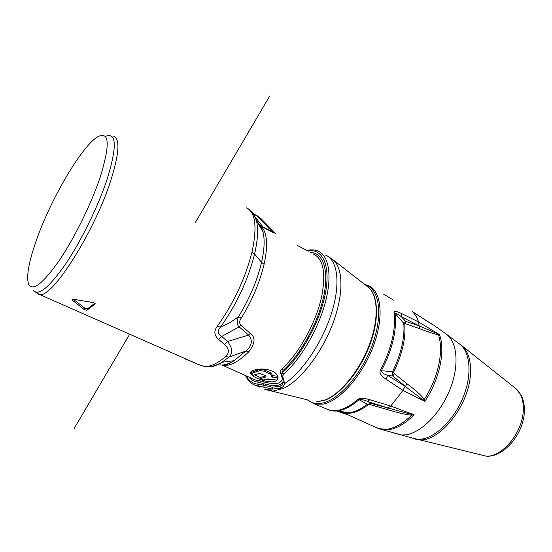 <?xml version="1.0" encoding="UTF-8"?>
<svg xmlns="http://www.w3.org/2000/svg" width="552" height="552" viewBox="0 0 552 552"><rect width="100%" height="100%" fill="white"/><g stroke="black" fill="none" stroke-linecap="round" stroke-linejoin="round"><path stroke-width="0.83" d="M245.647 375.795C248.014 381.08 251.622 384.351 256.466 385.62L272.495 389.098L280.954 388.132L283.404 386.379L284.632 383.599C302.503 371.931 322.727 341.75 331.752 312.48C340.846 283.176 337.562 259.737 325.473 255.079M281.327 375.408L281.879 377.209L283.059 377.671L282.686 375.871L283.804 374.125L282.652 372.49L281.334 375.408M283.059 377.671L284.632 383.599L283.39 382.136L282.313 384.599L279.967 386.324L272.267 387.2L263.428 385.13L262.952 386.966M258.481 385.945L257.818 384.157L263.428 385.13L264.187 381.874C275.227 385.158 281.347 383.95 282.555 378.251M283.742 378.831C283.066 385.62 276.393 387.249 263.732 383.716L260.951 382.895L260.848 380.997L264.187 381.874M281.623 373.683L283.066 370.482L282.652 372.49C301.482 355.757 320.181 321.243 325.432 293.188C330.779 265.05 322.465 248.138 307.561 250.877M246.364 376.036C248.959 380.928 252.781 383.633 257.818 384.157L258.246 382.212L260.951 382.895M249.193 377.168C251.539 380.107 254.555 381.791 258.246 382.212L257.591 380.425L260.848 380.997M281.472 373.994L280.975 374.008C279.809 372.303 280.119 370.592 281.906 368.867L283.066 370.482C300.495 354.715 317.779 323.465 323.541 296.983C329.365 270.452 323.265 252.671 310.362 252.436M280.975 374.008L281.32 374.518M308.23 251.215L297.383 245.454M256.266 220.124L259.992 225.54L262.973 231.916C264.891 239.368 264.422 249.518 261.565 262.359C257.273 280.409 249.573 298.563 238.478 316.813C236.615 321.43 236.829 324.776 239.106 326.86L248.586 335.036L250.284 333.415L240.796 325.19C239.119 323.113 239.32 320.684 241.39 317.911C252.23 300.198 259.792 282.307 264.091 264.256C267.879 246.654 267.334 234.545 262.462 227.928L260.654 226.486M250.284 333.415C255.679 337.217 255.21 343.316 248.869 351.714M222.194 365.134L255.811 380.121L257.591 380.425M272.06 371.061C262.593 366.769 248.193 370.116 250.642 373.745L253.306 376.285L257.053 378.251L263.718 380.659C273.295 383.047 278.049 381.791 277.98 376.885C277.456 374.684 275.482 372.745 272.06 371.061M266.023 376.078L265.836 376.981L266.029 376.084L265.181 375.505L259.44 373.414L252.913 375.298L251.112 373.669L251.015 371.744M274.447 379.797L266.278 379.327M278.07 378.265L276.704 380.024L267.782 378.941L263.697 379.983M251.388 372.407L257.425 370.047L261.082 369.426L264.173 369.888L270.646 372.821L272.026 374.311L271.922 375.353M271.874 375.574L277.787 376.264M272.564 375.912L272.295 377.175L278.091 377.554M272.295 377.175L271.612 376.83L271.757 375.574L270.377 374.083L270.646 372.821M264.173 369.888L263.904 371.158L260.806 370.689L257.149 371.303L257.425 370.047M270.377 374.083L263.904 371.158M257.149 371.303L251.112 373.669M265.836 376.981L259.944 378.748L263.725 379.99M254.596 374.911L260.22 377.478L259.944 378.748M262.448 227.928C261.372 226.796 261.745 226.7 263.58 227.631L273.24 232.592L272.212 231.598L259.826 225.271M256.535 215.301L261.117 218.758L275.772 233.675L272.212 231.598L257.377 216.287L261.786 219.448M222.083 364.976L222.746 365.196C225.526 365.417 229.266 363.94 233.958 360.767C228.466 364.106 223.698 365.465 219.648 364.837M240.796 325.19L239.106 326.86L221.704 336.465L227.527 341.515L248.586 335.036C252.988 340.487 252.071 345.821 245.833 351.031L248.862 351.707C238.65 361.746 230.018 366.273 222.953 365.286M241.403 317.897L238.478 316.82L229.867 322.672L220.42 327.17C236.663 304.359 248.048 279.967 254.589 254.003L252.002 252.043C245.316 278.353 233.765 303.096 217.329 326.253C213.679 331.007 214.1 335.381 218.585 339.37L224.409 344.351L227.527 341.515C232.647 348.008 233.089 353.211 228.859 357.123L245.833 351.031L233.958 360.767M218.585 339.37L221.704 336.465C217.66 334.126 217.233 331.027 220.42 327.17L217.329 326.253M209.932 366.914L207.393 366.79M263.58 227.631L255.286 217.253M252.616 212.83L257.377 216.287L253.333 213.803M252.002 252.043C257.363 226.955 255.493 212.216 246.385 207.821M224.409 344.351C229.204 348.664 229.625 352.721 225.678 356.516L228.859 357.123L221.835 362.333M225.678 356.516C218.751 362.381 212.596 365.672 207.207 366.404C205.158 366.625 202.018 365.9 197.809 364.23L184.568 358.669M93.481 302.586L73.243 299.246M93.488 302.565L95.158 303.621L95.02 304.069L86.933 310.279L84.366 309.617M72.195 300.088L84.352 309.644L84.877 308.223L73.464 299.356M72.512 299.225L72.209 300.06L72.008 299.764L73.25 299.218M84.863 308.251L87.423 308.906L94.916 303.207M87.423 308.906L86.933 310.279M100.43 176.426C110.027 145.024 109.42 131.659 98.622 136.323C82.821 144.162 50.839 198.617 36.239 240.713C28.442 262.966 25.978 277.663 28.856 284.797C33.272 291.263 43.56 282.941 59.713 259.82C74.975 237.105 91.722 202.812 100.43 176.426M260.22 377.478L265.788 375.864M376.34 427.614L383.267 429.863L389.188 429.691C397.261 428.331 405.575 423.356 414.124 414.759L411.854 414.476L411.757 415.125L414.124 414.759L390.706 406.037L369.799 399.724C363.865 397.964 359.918 397.819 357.965 399.289C350.975 405.375 344.358 409.053 338.114 410.322L330.13 410.391L324.962 408.307M385.834 379.1L403.008 390.416L424.861 401.373L424.295 399.462C421.693 395.68 415.932 390.45 407.017 383.778L394.321 373.642L393.604 372.138C402.173 354.536 405.906 338.493 404.788 324.017L403.781 323.341L405.596 321.326L405.872 323.865L419.499 328.64L418.582 321.933L401.263 313.405C396.308 311.059 393.893 310.783 394.024 312.591C396.019 329.599 391.451 348.829 380.307 370.288C379.141 372.876 380.983 375.808 385.834 379.1L387.752 375.408L392.879 376.022L392.534 371.62L381.335 370.772C382.081 372.835 384.22 374.38 387.752 375.408L405.423 386.476L424.861 401.373C439.53 379.679 445.664 350.403 439.433 334.56L418.582 321.933C417.16 317.621 415.118 314.212 412.461 311.707L431.319 323.817M383.571 294.14L393.507 300.102M385.379 295.21L393.597 300.171M431.919 324.217L427.496 321.285M431.899 324.21L429.256 322.209M409.591 437.322L417.077 439.344L421.348 439.151C436.177 437.218 454.468 419.127 463.349 396.729C472.312 374.346 470.283 351.886 459.561 344.013L446.264 334.091C457.435 342.067 459.471 365.7 449.956 389.498C440.524 413.31 421.259 432.664 405.837 434.79L401.194 435.017L393.769 432.975M411.854 414.476L387.994 407.997L390.706 406.037L403.008 390.416L405.092 386.276M374.332 426.71L378.803 428.718L387.049 429.242C394.984 428.131 403.222 423.425 411.757 415.125C407.259 414.973 398.951 413.068 386.835 409.411L388.373 408.121L371.482 403.519L370.206 404.63L386.835 409.411M357.965 399.289L359.048 399.662C361.588 399.365 364.417 399.965 367.528 401.456L387.994 407.997M369.799 399.724L367.528 401.456L371.482 403.519L367.232 404.202L359.048 399.662C352.1 405.706 345.517 409.363 339.301 410.633L337.548 410.916C333.512 411.399 329.951 410.785 326.874 409.08M370.206 404.63L368.37 404.595C358.834 411.902 350.437 414.607 343.192 412.71L349.043 412.806C354.715 412.109 360.78 409.239 367.232 404.202L368.37 404.595M344.607 412.958L341.067 411.495M345.911 413.931L337.389 410.936M423.467 399.965L424.295 399.462C431.257 388.498 436.073 377.002 438.736 364.969C441.207 353.045 441.11 342.964 438.447 334.726C435.866 334.45 429.553 332.421 419.499 328.64M394.321 373.642L392.879 376.022L405.423 386.476L407.017 383.778M405.872 323.865L404.788 324.017M437.915 333.953L439.44 334.56L438.447 334.726L437.915 333.953L419.168 325.859L405.596 321.326L401.483 316.855L418.844 325.687M380.307 370.288L381.335 370.772C386.752 360.739 390.685 350.568 393.134 340.253C395.487 330.041 396.101 321.043 394.984 313.26L394.024 312.591M393.604 372.138L392.534 371.62C401.138 353.956 404.885 337.865 403.781 323.341L394.984 313.26C396.212 313.156 398.378 314.357 401.483 316.855L401.263 313.405M269.831 95.875L195.194 222.753M129.637 334.195L74.182 428.462M325.501 399.855C341.219 393.307 360.035 369.916 369.571 344.207C379.155 318.49 378.023 294.775 367.984 287.005C378.396 295.085 379.514 319.042 369.854 344.807C360.228 370.571 341.288 393.845 325.294 400.09L316.02 402.028L325.501 399.855M308.119 400.021L266.016 389.671M367.984 287.005L332.842 259.64C343.399 267.775 343.917 294.451 332.663 324.003C321.471 353.542 300.288 380.721 283.259 388.456L273.109 391.113L264.484 389.174L272.495 389.098L272.267 387.2M259.847 387.118L256.466 385.62M306.822 250.504C310.873 249.511 314.523 249.663 317.779 250.96C328.847 255.272 332.463 275.683 325.307 302.482C318.193 329.247 300.916 358.897 283.804 374.125M280.954 388.132L279.967 386.324M281.906 368.867C299.584 353.08 317.283 320.298 322.154 294.002C325.901 271.75 322.941 258.412 313.267 253.989M271.612 376.83L272.053 374.732M260.806 370.689L261.082 369.426M258.991 370.813L259.267 369.55M253.154 213.562L256.383 220.489C258.46 228.542 257.86 239.72 254.589 254.003L261.565 262.359L264.091 264.256M207.214 366.404L208.449 366.797C212.658 366.507 217.108 365.024 221.814 362.353C217.702 364.906 213.948 366.411 210.553 366.852L208.456 366.797C202.881 366.473 201.804 365.596 197.795 364.223M113.753 136.468C120.012 138.876 119.225 152.918 111.394 178.607L111.131 179.414C95.179 230.708 51.943 298.735 39.613 294.526L37.398 293.781M95.151 303.572L95.02 304.069M105.287 136.441C116.493 131.9 117.231 145.783 107.516 178.082C98.608 205.434 81.241 240.982 65.35 264.422C48.528 288.261 37.771 296.748 33.079 289.89M365.472 285.053C379.362 288.862 383.267 314.44 372.614 343.986C362.098 373.525 339.321 399.745 322.409 403.077C316.537 404.264 311.68 403.222 307.83 399.945M307.264 399.8L315.026 404.23L323.203 404.133C339.88 400.849 362.25 375.664 373.173 346.58C384.22 317.503 381.536 291.235 368.598 285.667L364.699 284.452M346.49 413.048L346.042 412.309M413.386 438.771L419.568 439.903C439.433 441.559 467.544 407.293 470.228 376.712C471.587 362.043 468.717 351.638 461.617 345.504L459.761 344.172M479.626 454.558L486.029 456.124C501.575 457.546 521.916 433.686 523.213 411.709C523.903 401.125 521.447 393.424 515.844 388.601L515.52 388.346M338.341 410.805C341.412 412.599 344.979 413.269 349.043 412.806L337.548 410.916L330.13 410.391L315.026 404.23L307.119 399.765M332.842 259.64L327.695 256.218M283.314 379.928L282.058 377.464M250.642 373.745L251.063 371.855M272.026 374.325L271.757 375.588M260.937 226.796L262.931 231.771M221.932 362.271L234.013 360.704M256.473 220.648L259.606 224.947M256.376 220.483L262.973 231.923M256.363 220.434C254.665 214.873 251.822 210.919 247.841 208.566M197.809 364.23L39.613 294.526L34.086 291.249M72.133 299.412L72.015 299.757M417.077 439.344L378.803 428.718L343.192 412.71M412.247 311.528L432.313 324.486M446.264 334.091L431.754 323.782M410.936 437.688L486.029 456.124C503.314 457.801 523.075 434.596 524.283 412.875C524.745 406.113 523.703 400.214 521.143 395.177L515.844 388.601L461.617 345.504M336.844 410.992L348.36 415.035M341.157 411.509L344.752 412.972"/></g></svg>
